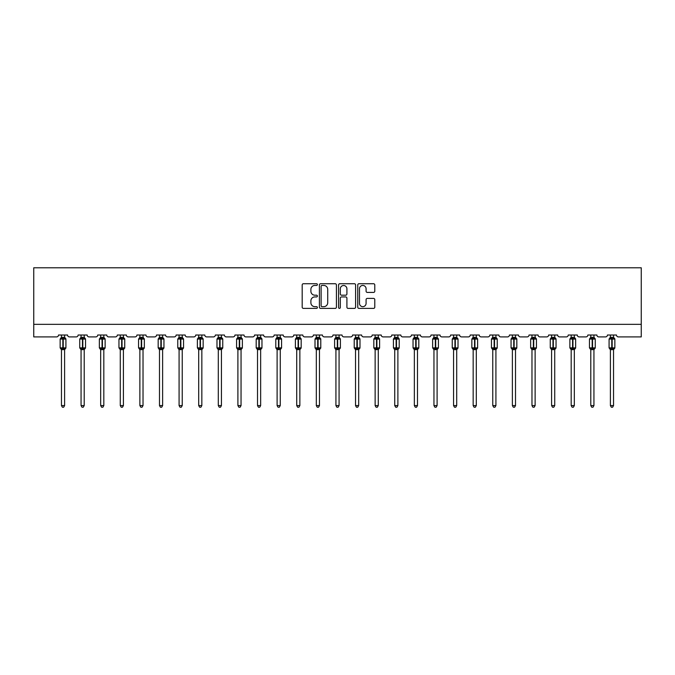 <?xml version="1.0" encoding="UTF-8"?>
<svg xmlns="http://www.w3.org/2000/svg" width="675" height="675" viewBox="0 0 675 675"><rect width="100%" height="100%" fill="white"/><g stroke="black" fill="none" stroke-linecap="round" stroke-linejoin="round"><path stroke-width="1.01" d="M317.393 284.588A0.861 0.861 0 0 0 316.533 283.728L303.421 283.728A1.232 1.232 0 0 0 302.189 284.96L302.189 307.159A1.232 1.232 0 0 0 303.421 308.399L316.533 308.399A0.861 0.861 0 0 0 317.393 307.53A0.861 0.861 0 0 0 316.533 306.669L314.837 306.669A3.949 3.949 0 0 1 310.888 302.721L310.888 300.873A3.949 3.949 0 0 1 314.837 296.924L316.533 296.924A0.861 0.861 0 0 0 317.393 296.063A0.861 0.861 0 0 0 316.533 295.194L314.837 295.194A3.949 3.949 0 0 1 310.888 291.246L310.888 289.398A3.949 3.949 0 0 1 314.837 285.449L316.533 285.449A0.861 0.861 0 0 0 317.393 284.588M373.553 292.418A1.232 1.232 0 0 0 374.785 291.187L374.785 284.96A1.232 1.232 0 0 0 373.553 283.728L358.999 283.728A1.232 1.232 0 0 0 357.758 284.96L357.758 307.159A1.232 1.232 0 0 0 358.999 308.399L373.553 308.399A1.232 1.232 0 0 0 374.785 307.159L374.785 299.641A1.232 1.232 0 0 0 373.553 298.401L367.318 298.401A1.232 1.232 0 0 0 366.086 299.641L366.086 303.37A3.299 3.299 0 0 1 362.787 306.669A3.299 3.299 0 0 1 359.488 303.37L359.488 288.748A3.299 3.299 0 0 1 362.787 285.449A3.299 3.299 0 0 1 366.086 288.748L366.086 291.187A1.232 1.232 0 0 0 367.318 292.418L373.553 292.418M641.25 324.337L641.25 267.781L33.75 267.781L33.75 336.901L56.624 336.901A1.882 1.882 0 0 0 58.506 335.019L67.559 335.019A1.882 1.882 0 0 0 69.441 336.901L76.224 336.901A1.882 1.882 0 0 0 78.114 335.019L87.159 335.019A1.882 1.882 0 0 0 89.049 336.901L95.833 336.901A1.882 1.882 0 0 0 97.715 335.019L106.768 335.019A1.882 1.882 0 0 0 108.65 336.901L115.433 336.901A1.882 1.882 0 0 0 117.323 335.019L126.368 335.019A1.882 1.882 0 0 0 128.258 336.901L135.042 336.901A1.882 1.882 0 0 0 136.924 335.019L145.977 335.019A1.882 1.882 0 0 0 147.859 336.901L154.651 336.901A1.882 1.882 0 0 0 156.532 335.019L165.578 335.019A1.882 1.882 0 0 0 167.468 336.901L174.251 336.901A1.882 1.882 0 0 0 176.133 335.019L185.186 335.019A1.882 1.882 0 0 0 187.068 336.901L193.86 336.901A1.882 1.882 0 0 0 195.742 335.019L204.787 335.019A1.882 1.882 0 0 0 206.677 336.901L213.46 336.901A1.882 1.882 0 0 0 215.35 335.019L224.395 335.019A1.882 1.882 0 0 0 226.277 336.901L233.069 336.901A1.882 1.882 0 0 0 234.951 335.019L243.996 335.019A1.882 1.882 0 0 0 245.886 336.901L252.669 336.901A1.882 1.882 0 0 0 254.559 335.019L263.604 335.019A1.882 1.882 0 0 0 265.486 336.901L272.278 336.901A1.882 1.882 0 0 0 274.16 335.019L283.213 335.019A1.882 1.882 0 0 0 285.095 336.901L291.878 336.901A1.882 1.882 0 0 0 293.768 335.019L302.813 335.019A1.882 1.882 0 0 0 304.703 336.901L311.487 336.901A1.882 1.882 0 0 0 313.369 335.019L322.422 335.019A1.882 1.882 0 0 0 324.304 336.901L331.087 336.901A1.882 1.882 0 0 0 332.977 335.019L342.023 335.019A1.882 1.882 0 0 0 343.913 336.901L350.696 336.901A1.882 1.882 0 0 0 352.578 335.019L361.631 335.019A1.882 1.882 0 0 0 363.513 336.901L370.297 336.901A1.882 1.882 0 0 0 372.187 335.019L381.232 335.019A1.882 1.882 0 0 0 383.122 336.901L389.905 336.901A1.882 1.882 0 0 0 391.787 335.019L400.84 335.019A1.882 1.882 0 0 0 402.722 336.901L409.514 336.901A1.882 1.882 0 0 0 411.396 335.019L420.441 335.019A1.882 1.882 0 0 0 422.331 336.901L429.114 336.901A1.882 1.882 0 0 0 431.004 335.019L440.049 335.019A1.882 1.882 0 0 0 441.931 336.901L448.723 336.901A1.882 1.882 0 0 0 450.605 335.019L459.65 335.019A1.882 1.882 0 0 0 461.54 336.901L468.323 336.901A1.882 1.882 0 0 0 470.213 335.019L479.258 335.019A1.882 1.882 0 0 0 481.14 336.901L487.932 336.901A1.882 1.882 0 0 0 489.814 335.019L498.867 335.019A1.882 1.882 0 0 0 500.749 336.901L507.532 336.901A1.882 1.882 0 0 0 509.423 335.019L518.467 335.019A1.882 1.882 0 0 0 520.349 336.901L527.141 336.901A1.882 1.882 0 0 0 529.023 335.019L538.076 335.019A1.882 1.882 0 0 0 539.958 336.901L546.742 336.901A1.882 1.882 0 0 0 548.632 335.019L557.677 335.019A1.882 1.882 0 0 0 559.567 336.901L566.35 336.901A1.882 1.882 0 0 0 568.232 335.019L577.285 335.019A1.882 1.882 0 0 0 579.167 336.901L585.951 336.901A1.882 1.882 0 0 0 587.841 335.019L596.886 335.019A1.882 1.882 0 0 0 598.776 336.901L605.559 336.901A1.882 1.882 0 0 0 607.441 335.019L616.494 335.019A1.882 1.882 0 0 0 618.376 336.901L641.25 336.901L641.25 324.337L33.75 324.337M336.42 284.96A1.232 1.232 0 0 0 335.188 283.728L320.633 283.728A1.232 1.232 0 0 0 319.402 284.96L319.402 307.159A1.232 1.232 0 0 0 320.633 308.399L335.188 308.399A1.232 1.232 0 0 0 336.42 307.159L336.42 284.96M339.812 283.728L354.367 283.728A1.232 1.232 0 0 1 355.598 284.96L355.598 307.159A1.232 1.232 0 0 1 354.367 308.399L348.14 308.399A1.232 1.232 0 0 1 346.908 307.159L346.908 298.156A1.232 1.232 0 0 0 345.676 296.924L341.542 296.924A1.232 1.232 0 0 0 340.31 298.156L340.31 307.53A0.861 0.861 0 0 1 339.441 308.399A0.861 0.861 0 0 1 338.58 307.53L338.58 284.96A1.232 1.232 0 0 1 339.812 283.728M321.992 285.449A0.861 0.861 0 0 0 321.123 286.318L321.123 305.809A0.861 0.861 0 0 0 321.992 306.669L323.781 306.669A3.949 3.949 0 0 0 327.721 302.721L327.721 289.398A3.949 3.949 0 0 0 323.781 285.449L321.992 285.449M346.908 288.816A3.299 3.299 0 0 0 343.609 285.517A3.299 3.299 0 0 0 340.31 288.816L340.31 293.962A1.232 1.232 0 0 0 341.542 295.194L345.676 295.194A1.232 1.232 0 0 0 346.908 293.962L346.908 288.816M61.459 405.582L64.606 405.582L63.661 407.219L62.404 407.219L61.459 405.582L61.459 349.549A1.384 1.316 180 0 0 60.733 348.393L62.843 348.435L63.222 347.87L63.222 338.504L65.062 338.951L65.509 338.479A0.624 0.624 0 0 1 65.922 339.069L60.142 339.069L60.142 347.87L62.843 347.87L62.843 338.504L60.733 338.546A1.384 1.316 0 0 0 61.459 337.382L64.606 337.449L64.606 335.019M64.606 405.582L64.606 349.49L62.843 349.675L62.843 348.435L63.222 347.87L65.922 347.87A0.624 0.624 0 0 1 65.509 348.46L64.606 349.76M64.606 349.557L64.606 349.557A1.384 1.316 180 0 1 65.332 348.393L63.222 348.435L63.222 349.675M62.843 349.675L61.459 349.557M61.459 335.019L61.459 337.39M61.459 337.449L61.003 338.951L61.459 337.449M65.062 338.951L64.606 337.449M64.606 349.49L65.062 347.988M61.459 349.49L61.003 347.988M81.067 405.582L84.206 405.582L83.261 407.219L82.013 407.219L81.067 405.582L81.067 349.549A1.384 1.316 180 0 0 80.342 348.393L82.451 348.435L82.822 347.87L82.822 338.504L84.662 338.951L85.117 338.479A0.624 0.624 0 0 1 85.531 339.069L79.743 339.069L79.743 347.87L82.451 347.87L82.451 338.504L80.342 338.546A1.384 1.316 0 0 0 81.067 337.382L84.206 337.449L84.206 335.019M84.206 405.582L84.206 349.49L82.451 349.675L82.451 348.435L82.822 347.87L85.531 347.87A0.624 0.624 0 0 1 85.117 348.46L84.206 349.76M84.206 349.557L84.206 349.557A1.384 1.316 180 0 1 84.932 348.393L82.822 348.435L82.822 349.675M82.451 349.675L81.067 349.557M81.067 335.019L81.067 337.39M81.067 337.449L80.612 338.951L81.067 337.449M84.662 338.951L84.206 337.449M84.206 349.49L84.662 347.988M81.067 349.49L80.612 347.988M100.668 405.582L103.815 405.582L102.87 407.219L101.613 407.219L100.668 405.582L100.668 349.549A1.384 1.316 180 0 0 99.942 348.393L102.052 348.435L102.431 347.87L102.431 338.504L104.271 338.951L104.718 338.479A0.624 0.624 0 0 1 105.131 339.069L99.352 339.069L99.352 347.87L102.052 347.87L102.052 338.504L99.942 338.546A1.384 1.316 0 0 0 100.668 337.382L103.815 337.449L103.815 335.019M103.815 405.582L103.815 349.49L102.052 349.675L102.052 348.435L102.431 347.87L105.131 347.87A0.624 0.624 0 0 1 104.718 348.46L103.815 349.76M103.815 349.557L103.815 349.557A1.384 1.316 180 0 1 104.541 348.393L102.431 348.435L102.431 349.675M102.052 349.675L100.668 349.557M100.668 335.019L100.668 337.39M100.668 337.449L100.212 338.951L100.668 337.449M104.271 338.951L103.815 337.449M103.815 349.49L104.271 347.988M100.668 349.49L100.212 347.988M120.277 405.582L123.415 405.582L122.47 407.219L121.222 407.219L120.277 405.582L120.277 349.549A1.384 1.316 180 0 0 119.551 348.393L121.66 348.435L122.032 347.87L122.032 338.504L123.871 338.951L124.327 338.479A0.624 0.624 0 0 1 124.74 339.069L118.952 339.069L118.952 347.87L121.66 347.87L121.66 338.504L119.551 338.546A1.384 1.316 0 0 0 120.277 337.382L123.415 337.449L123.415 335.019M123.415 405.582L123.415 349.49L121.66 349.675L121.66 348.435L122.032 347.87L124.74 347.87A0.624 0.624 0 0 1 124.327 348.46L123.415 349.76M123.415 349.557L123.415 349.557A1.384 1.316 180 0 1 124.141 348.393L122.032 348.435L122.032 349.675M121.66 349.675L120.277 349.557M120.277 335.019L120.277 337.39M120.277 337.449L119.821 338.951L120.277 337.449M123.871 338.951L123.415 337.449M123.415 349.49L123.871 347.988M120.277 349.49L119.821 347.988M139.877 405.582L143.024 405.582L142.079 407.219L140.822 407.219L139.877 405.582L139.877 349.549A1.384 1.316 180 0 0 139.151 348.393L141.261 348.435L141.64 347.87L141.64 338.504L143.48 338.951L143.927 338.479A0.624 0.624 0 0 1 144.34 339.069L138.561 339.069L138.561 347.87L141.261 347.87L141.261 338.504L139.151 338.546A1.384 1.316 0 0 0 139.877 337.382L143.024 337.449L143.024 335.019M143.024 405.582L143.024 349.49L141.261 349.675L141.261 348.435L141.64 347.87L144.34 347.87A0.624 0.624 0 0 1 143.927 348.46L143.024 349.76M143.024 349.557L143.024 349.557A1.384 1.316 180 0 1 143.75 348.393L141.64 348.435L141.64 349.675M141.261 349.675L139.877 349.557M139.877 335.019L139.877 337.39M139.877 337.449L139.421 338.951L139.877 337.449M143.48 338.951L143.024 337.449M143.024 349.49L143.48 347.988M139.877 349.49L139.421 347.988M159.486 405.582L162.624 405.582L161.688 407.219L160.431 407.219L159.486 405.582L159.486 349.549A1.384 1.316 180 0 0 158.76 348.393L160.869 348.435L161.241 347.87L161.241 338.504L163.08 338.951L163.536 338.479A0.624 0.624 0 0 1 163.949 339.069L158.169 339.069L158.169 347.87L160.869 347.87L160.869 338.504L158.76 338.546A1.384 1.316 0 0 0 159.486 337.382L162.624 337.449L162.624 335.019M162.624 405.582L162.624 349.49L160.869 349.675L160.869 348.435L161.241 347.87L163.949 347.87A0.624 0.624 0 0 1 163.536 348.46L162.624 349.76M162.624 349.557L162.624 349.557A1.384 1.316 180 0 1 163.35 348.393L161.241 348.435L161.241 349.675M160.869 349.675L159.486 349.557M159.486 335.019L159.486 337.39M159.486 337.449L159.03 338.951L159.486 337.449M163.08 338.951L162.624 337.449M162.624 349.49L163.08 347.988M159.486 349.49L159.03 347.988M179.086 405.582L182.233 405.582L181.288 407.219L180.031 407.219L179.086 405.582L179.086 349.549A1.384 1.316 180 0 0 178.36 348.393L180.47 348.435L180.849 347.87L180.849 338.504L182.689 338.951L183.136 338.479A0.624 0.624 0 0 1 183.549 339.069L177.77 339.069L177.77 347.87L180.47 347.87L180.47 338.504L178.36 338.546A1.384 1.316 0 0 0 179.086 337.382L182.233 337.449L182.233 335.019M182.233 405.582L182.233 349.49L180.47 349.675L180.47 348.435L180.849 347.87L183.549 347.87A0.624 0.624 0 0 1 183.136 348.46L182.233 349.76M182.233 349.557L182.233 349.557A1.384 1.316 180 0 1 182.959 348.393L180.849 348.435L180.849 349.675M180.47 349.675L179.086 349.557M179.086 335.019L179.086 337.39M179.086 337.449L178.63 338.951L179.086 337.449M182.689 338.951L182.233 337.449M182.233 349.49L182.689 347.988M179.086 349.49L178.63 347.988M198.695 405.582L201.833 405.582L200.897 407.219L199.64 407.219L198.695 405.582L198.695 349.549A1.384 1.316 180 0 0 197.969 348.393L200.078 348.435L200.458 347.87L200.458 338.504L202.289 338.951L202.745 338.479A0.624 0.624 0 0 1 203.158 339.069L197.378 339.069L197.378 347.87L200.078 347.87L200.078 338.504L197.969 338.546A1.384 1.316 0 0 0 198.695 337.382L201.842 337.449L201.833 335.019M201.833 405.582L201.842 349.49L200.078 349.675L200.078 348.435L200.458 347.87L203.158 347.87A0.624 0.624 0 0 1 202.745 348.46L201.833 349.76M201.833 349.557L201.833 349.557A1.384 1.316 180 0 1 202.559 348.393L200.458 348.435L200.458 349.675M200.078 349.675L198.695 349.557M198.695 335.019L198.695 337.39M198.695 337.449L198.239 338.951L198.695 337.449M202.289 338.951L201.842 337.449M201.842 349.49L202.289 347.988M198.695 349.49L198.239 347.988M218.303 405.582L221.442 405.582L220.497 407.219L219.24 407.219L218.303 405.582L218.303 349.549A1.384 1.316 180 0 0 217.578 348.393L219.679 348.435L220.058 347.87L220.058 338.504L221.898 338.951L222.345 338.479A0.624 0.624 0 0 1 222.758 339.069L216.979 339.069L216.979 347.87L219.679 347.87L219.679 338.504L217.578 338.546A1.384 1.316 0 0 0 218.303 337.382L221.442 337.449L221.442 335.019M221.442 405.582L221.442 349.49L219.679 349.675L219.679 348.435L220.058 347.87L222.758 347.87A0.624 0.624 0 0 1 222.345 348.46L221.442 349.76M221.442 349.557L221.442 349.557A1.384 1.316 180 0 1 222.168 348.393L220.058 348.435L220.058 349.675M219.679 349.675L218.303 349.557M218.303 335.019L218.303 337.39M218.295 337.449L217.848 338.951L218.295 337.449M221.898 338.951L221.442 337.449M221.442 349.49L221.898 347.988M218.295 349.49L217.848 347.988M237.904 405.582L241.043 405.582L240.106 407.219L238.849 407.219L237.904 405.582L237.904 349.549A1.384 1.316 180 0 0 237.178 348.393L239.288 348.435L239.667 347.87L239.667 338.504L241.507 338.951L241.954 338.479A0.624 0.624 0 0 1 242.367 339.069L236.587 339.069L236.587 347.87L239.288 347.87L239.288 338.504L237.178 338.546A1.384 1.316 0 0 0 237.904 337.382L241.051 337.449L241.043 335.019M241.043 405.582L241.051 349.49L239.288 349.675L239.288 348.435L239.667 347.87L242.367 347.87A0.624 0.624 0 0 1 241.954 348.46L241.043 349.76M241.043 349.557L241.043 349.557A1.384 1.316 180 0 1 241.777 348.393L239.667 348.435L239.667 349.675M239.288 349.675L237.904 349.557M237.904 335.019L237.904 337.39M237.904 337.449L237.448 338.951L237.904 337.449M241.507 338.951L241.051 337.449M241.051 349.49L241.507 347.988M237.904 349.49L237.448 347.988M257.512 405.582L260.651 405.582L259.706 407.219L258.449 407.219L257.512 405.582L257.512 349.549A1.384 1.316 180 0 0 256.787 348.393L258.888 348.435L259.267 347.87L259.267 338.504L261.107 338.951L261.562 338.479A0.624 0.624 0 0 1 261.968 339.069L256.188 339.069L256.188 347.87L258.888 347.87L258.888 338.504L256.787 338.546A1.384 1.316 0 0 0 257.512 337.382L260.651 337.449L260.651 335.019M260.651 405.582L260.651 349.49L258.888 349.675L258.888 348.435L259.267 347.87L261.968 347.87A0.624 0.624 0 0 1 261.562 348.46L260.651 349.76M260.651 349.557L260.651 349.557A1.384 1.316 180 0 1 261.377 348.393L259.267 348.435L259.267 349.675M258.888 349.675L257.512 349.557M257.512 335.019L257.512 337.39M257.512 337.449L257.057 338.951L257.512 337.449M261.107 338.951L260.651 337.449M260.651 349.49L261.107 347.988M257.512 349.49L257.057 347.988M277.113 405.582L280.26 405.582L279.315 407.219L278.058 407.219L277.113 405.582L277.113 349.549A1.384 1.316 180 0 0 276.387 348.393L278.497 348.435L278.876 347.87L278.876 338.504L280.716 338.951L281.163 338.479A0.624 0.624 0 0 1 281.576 339.069L275.797 339.069L275.797 347.87L278.497 347.87L278.497 338.504L276.387 338.546A1.384 1.316 0 0 0 277.113 337.382L280.26 337.449L280.26 335.019M280.26 405.582L280.26 349.49L278.497 349.675L278.497 348.435L278.876 347.87L281.576 347.87A0.624 0.624 0 0 1 281.163 348.46L280.26 349.76M280.26 349.557L280.26 349.557A1.384 1.316 180 0 1 280.986 348.393L278.876 348.435L278.876 349.675M278.497 349.675L277.113 349.557M277.113 335.019L277.113 337.39M277.113 337.449L276.657 338.951L277.113 337.449M280.716 338.951L280.26 337.449M280.26 349.49L280.716 347.988M277.113 349.49L276.657 347.988M296.722 405.582L299.86 405.582L298.915 407.219L297.667 407.219L296.722 405.582L296.722 349.549A1.384 1.316 180 0 0 295.996 348.393L298.105 348.435L298.477 347.87L298.477 338.504L300.316 338.951L300.772 338.479A0.624 0.624 0 0 1 301.177 339.069L295.397 339.069L295.397 347.87L298.105 347.87L298.105 338.504L295.996 338.546A1.384 1.316 0 0 0 296.722 337.382L299.86 337.449L299.86 335.019M299.86 405.582L299.86 349.49L298.105 349.675L298.105 348.435L298.477 347.87L301.177 347.87A0.624 0.624 0 0 1 300.772 348.46L299.86 349.76M299.86 349.557L299.86 349.557A1.384 1.316 180 0 1 300.586 348.393L298.477 348.435L298.477 349.675M298.105 349.675L296.722 349.557M296.722 335.019L296.722 337.39M296.722 337.449L296.266 338.951L296.722 337.449M300.316 338.951L299.86 337.449M299.86 349.49L300.316 347.988M296.722 349.49L296.266 347.988M316.322 405.582L319.469 405.582L318.524 407.219L317.267 407.219L316.322 405.582L316.322 349.549A1.384 1.316 180 0 0 315.596 348.393L317.706 348.435L318.085 347.87L318.085 338.504L319.925 338.951L320.372 338.479A0.624 0.624 0 0 1 320.785 339.069L315.006 339.069L315.006 347.87L317.706 347.87L317.706 338.504L315.596 338.546A1.384 1.316 0 0 0 316.322 337.382L319.469 337.449L319.469 335.019M319.469 405.582L319.469 349.49L317.706 349.675L317.706 348.435L318.085 347.87L320.785 347.87A0.624 0.624 0 0 1 320.372 348.46L319.469 349.76M319.469 349.557L319.469 349.557A1.384 1.316 180 0 1 320.195 348.393L318.085 348.435L318.085 349.675M317.706 349.675L316.322 349.557M316.322 335.019L316.322 337.39M316.322 337.449L315.866 338.951L316.322 337.449M319.925 338.951L319.469 337.449M319.469 349.49L319.925 347.988M316.322 349.49L315.866 347.988M335.931 405.582L339.069 405.582L338.124 407.219L336.876 407.219L335.931 405.582L335.931 349.549A1.384 1.316 180 0 0 335.205 348.393L337.314 348.435L337.686 347.87L337.686 338.504L339.525 338.951L339.981 338.479A0.624 0.624 0 0 1 340.394 339.069L334.606 339.069L334.606 347.87L337.314 347.87L337.314 338.504L335.205 338.546A1.384 1.316 0 0 0 335.931 337.382L339.069 337.449L339.069 335.019M339.069 405.582L339.069 349.49L337.314 349.675L337.314 348.435L337.686 347.87L340.394 347.87A0.624 0.624 0 0 1 339.981 348.46L339.069 349.76M339.069 349.557L339.069 349.557A1.384 1.316 180 0 1 339.795 348.393L337.686 348.435L337.686 349.675M337.314 349.675L335.931 349.557M335.931 335.019L335.931 337.39M335.931 337.449L335.475 338.951L335.931 337.449M339.525 338.951L339.069 337.449M339.069 349.49L339.525 347.988M335.931 349.49L335.475 347.988M355.531 405.582L358.678 405.582L357.733 407.219L356.476 407.219L355.531 405.582L355.531 349.549A1.384 1.316 180 0 0 354.805 348.393L356.915 348.435L357.294 347.87L357.294 338.504L359.134 338.951L359.581 338.479A0.624 0.624 0 0 1 359.994 339.069L354.215 339.069L354.215 347.87L356.915 347.87L356.915 338.504L354.805 338.546A1.384 1.316 0 0 0 355.531 337.382L358.678 337.449L358.678 335.019M358.678 405.582L358.678 349.49L356.915 349.675L356.915 348.435L357.294 347.87L359.994 347.87A0.624 0.624 0 0 1 359.581 348.46L358.678 349.76M358.678 349.557L358.678 349.557A1.384 1.316 180 0 1 359.404 348.393L357.294 348.435L357.294 349.675M356.915 349.675L355.531 349.557M355.531 335.019L355.531 337.39M355.531 337.449L355.075 338.951L355.531 337.449M359.134 338.951L358.678 337.449M358.678 349.49L359.134 347.988M355.531 349.49L355.075 347.988M375.14 405.582L378.278 405.582L377.333 407.219L376.085 407.219L375.14 405.582L375.14 349.549A1.384 1.316 180 0 0 374.414 348.393L376.523 348.435L376.895 347.87L376.895 338.504L378.734 338.951L379.19 338.479A0.624 0.624 0 0 1 379.603 339.069L373.823 339.069L373.823 347.87L376.523 347.87L376.523 338.504L374.414 338.546A1.384 1.316 0 0 0 375.14 337.382L378.278 337.449L378.278 335.019M378.278 405.582L378.278 349.49L376.523 349.675L376.523 348.435L376.895 347.87L379.603 347.87A0.624 0.624 0 0 1 379.19 348.46L378.278 349.76M378.278 349.557L378.278 349.557A1.384 1.316 180 0 1 379.004 348.393L376.895 348.435L376.895 349.675M376.523 349.675L375.14 349.557M375.14 335.019L375.14 337.39M375.14 337.449L374.684 338.951L375.14 337.449M378.734 338.951L378.278 337.449M378.278 349.49L378.734 347.988M375.14 349.49L374.684 347.988M394.74 405.582L397.887 405.582L396.942 407.219L395.685 407.219L394.74 405.582L394.74 349.549A1.384 1.316 180 0 0 394.014 348.393L396.124 348.435L396.503 347.87L396.503 338.504L398.343 338.951L398.79 338.479A0.624 0.624 0 0 1 399.203 339.069L393.424 339.069L393.424 347.87L396.124 347.87L396.124 338.504L394.014 338.546A1.384 1.316 0 0 0 394.74 337.382L397.887 337.449L397.887 335.019M397.887 405.582L397.887 349.49L396.124 349.675L396.124 348.435L396.503 347.87L399.203 347.87A0.624 0.624 0 0 1 398.79 348.46L397.887 349.76M397.887 349.557L397.887 349.557A1.384 1.316 180 0 1 398.613 348.393L396.503 348.435L396.503 349.675M396.124 349.675L394.74 349.557M394.74 335.019L394.74 337.39M394.74 337.449L394.284 338.951L394.74 337.449M398.343 338.951L397.887 337.449M397.887 349.49L398.343 347.988M394.74 349.49L394.284 347.988M414.349 405.582L417.488 405.582L416.551 407.219L415.294 407.219L414.349 405.582L414.349 349.549A1.384 1.316 180 0 0 413.623 348.393L415.733 348.435L416.112 347.87L416.112 338.504L417.943 338.951L418.399 338.479A0.624 0.624 0 0 1 418.812 339.069L413.032 339.069L413.032 347.87L415.733 347.87L415.733 338.504L413.623 338.546A1.384 1.316 0 0 0 414.349 337.382L417.488 337.449L417.488 335.019M417.488 405.582L417.488 349.49L415.733 349.675L415.733 348.435L416.112 347.87L418.812 347.87A0.624 0.624 0 0 1 418.399 348.46L417.488 349.76M417.488 349.557L417.488 349.557A1.384 1.316 180 0 1 418.213 348.393L416.112 348.435L416.112 349.675M415.733 349.675L414.349 349.557M414.349 335.019L414.349 337.39M414.349 337.449L413.893 338.951L414.349 337.449M417.943 338.951L417.488 337.449M417.488 349.49L417.943 347.988M414.349 349.49L413.893 347.988M433.958 405.582L437.096 405.582L436.151 407.219L434.894 407.219L433.958 405.582L433.958 349.549A1.384 1.316 180 0 0 433.223 348.393L435.333 348.435L435.712 347.87L435.712 338.504L437.552 338.951L437.999 338.479A0.624 0.624 0 0 1 438.413 339.069L432.633 339.069L432.633 347.87L435.333 347.87L435.333 338.504L433.223 338.546A1.384 1.316 0 0 0 433.958 337.382L437.096 337.449L437.096 335.019M437.096 405.582L437.096 349.49L435.333 349.675L435.333 348.435L435.712 347.87L438.413 347.87A0.624 0.624 0 0 1 437.999 348.46L437.096 349.76M437.096 349.557L437.096 349.557A1.384 1.316 180 0 1 437.822 348.393L435.712 348.435L435.712 349.675M435.333 349.675L433.958 349.557M433.958 335.019L433.958 337.39M433.949 337.449L433.493 338.951L433.949 337.449M437.552 338.951L437.096 337.449M437.096 349.49L437.552 347.988M433.949 349.49L433.493 347.988M453.558 405.582L456.697 405.582L455.76 407.219L454.503 407.219L453.558 405.582L453.558 349.549A1.384 1.316 180 0 0 452.832 348.393L454.942 348.435L455.321 347.87L455.321 338.504L457.152 338.951L457.608 338.479A0.624 0.624 0 0 1 458.021 339.069L452.242 339.069L452.242 347.87L454.942 347.87L454.942 338.504L452.832 338.546A1.384 1.316 0 0 0 453.558 337.382L456.705 337.449L456.697 335.019M456.697 405.582L456.705 349.49L454.942 349.675L454.942 348.435L455.321 347.87L458.021 347.87A0.624 0.624 0 0 1 457.608 348.46L456.697 349.76M456.697 349.557L456.697 349.557A1.384 1.316 180 0 1 457.422 348.393L455.321 348.435L455.321 349.675M454.942 349.675L453.558 349.557M453.558 335.019L453.558 337.39M453.558 337.449L453.102 338.951L453.558 337.449M457.152 338.951L456.705 337.449M456.705 349.49L457.152 347.988M453.558 349.49L453.102 347.988M473.167 405.582L476.305 405.582L475.36 407.219L474.103 407.219L473.167 405.582L473.167 349.549A1.384 1.316 180 0 0 472.441 348.393L474.542 348.435L474.922 347.87L474.922 338.504L476.761 338.951L477.208 338.479A0.624 0.624 0 0 1 477.622 339.069L471.842 339.069L471.842 347.87L474.542 347.87L474.542 338.504L472.441 338.546A1.384 1.316 0 0 0 473.167 337.382L476.305 337.449L476.305 335.019M476.305 405.582L476.305 349.49L474.542 349.675L474.542 348.435L474.922 347.87L477.622 347.87A0.624 0.624 0 0 1 477.208 348.46L476.305 349.76M476.305 349.557L476.305 349.557A1.384 1.316 180 0 1 477.031 348.393L474.922 348.435L474.922 349.675M474.542 349.675L473.167 349.557M473.167 335.019L473.167 337.39M473.158 337.449L472.711 338.951L473.158 337.449M476.761 338.951L476.305 337.449M476.305 349.49L476.761 347.988M473.158 349.49L472.711 347.988M492.767 405.582L495.914 405.582L494.969 407.219L493.712 407.219L492.767 405.582L492.767 349.549A1.384 1.316 180 0 0 492.041 348.393L494.151 348.435L494.53 347.87L494.53 338.504L496.37 338.951L496.817 338.479A0.624 0.624 0 0 1 497.23 339.069L491.451 339.069L491.451 347.87L494.151 347.87L494.151 338.504L492.041 338.546A1.384 1.316 0 0 0 492.767 337.382L495.914 337.449L495.914 335.019M495.914 405.582L495.914 349.49L494.151 349.675L494.151 348.435L494.53 347.87L497.23 347.87A0.624 0.624 0 0 1 496.817 348.46L495.914 349.76M495.914 349.557L495.914 349.557A1.384 1.316 180 0 1 496.64 348.393L494.53 348.435L494.53 349.675M494.151 349.675L492.767 349.557M492.767 335.019L492.767 337.39M492.767 337.449L492.311 338.951L492.767 337.449M496.37 338.951L495.914 337.449M495.914 349.49L496.37 347.988M492.767 349.49L492.311 347.988M512.376 405.582L515.514 405.582L514.569 407.219L513.312 407.219L512.376 405.582L512.376 349.549A1.384 1.316 180 0 0 511.65 348.393L513.759 348.435L514.131 347.87L514.131 338.504L515.97 338.951L516.426 338.479A0.624 0.624 0 0 1 516.831 339.069L511.051 339.069L511.051 347.87L513.759 347.87L513.759 338.504L511.65 338.546A1.384 1.316 0 0 0 512.376 337.382L515.514 337.449L515.514 335.019M515.514 405.582L515.514 349.49L513.759 349.675L513.759 348.435L514.131 347.87L516.831 347.87A0.624 0.624 0 0 1 516.426 348.46L515.514 349.76M515.514 349.557L515.514 349.557A1.384 1.316 180 0 1 516.24 348.393L514.131 348.435L514.131 349.675M513.759 349.675L512.376 349.557M512.376 335.019L512.376 337.39M512.376 337.449L511.92 338.951L512.376 337.449M515.97 338.951L515.514 337.449M515.514 349.49L515.97 347.988M512.376 349.49L511.92 347.988M531.976 405.582L535.123 405.582L534.178 407.219L532.921 407.219L531.976 405.582L531.976 349.549A1.384 1.316 180 0 0 531.25 348.393L533.36 348.435L533.739 347.87L533.739 338.504L535.579 338.951L536.026 338.479A0.624 0.624 0 0 1 536.439 339.069L530.66 339.069L530.66 347.87L533.36 347.87L533.36 338.504L531.25 338.546A1.384 1.316 0 0 0 531.976 337.382L535.123 337.449L535.123 335.019M535.123 405.582L535.123 349.49L533.36 349.675L533.36 348.435L533.739 347.87L536.439 347.87A0.624 0.624 0 0 1 536.026 348.46L535.123 349.76M535.123 349.557L535.123 349.557A1.384 1.316 180 0 1 535.849 348.393L533.739 348.435L533.739 349.675M533.36 349.675L531.976 349.557M531.976 335.019L531.976 337.39M531.976 337.449L531.52 338.951L531.976 337.449M535.579 338.951L535.123 337.449M535.123 349.49L535.579 347.988M531.976 349.49L531.52 347.988M551.585 405.582L554.723 405.582L553.778 407.219L552.53 407.219L551.585 405.582L551.585 349.549A1.384 1.316 180 0 0 550.859 348.393L552.968 348.435L553.34 347.87L553.34 338.504L555.179 338.951L555.635 338.479A0.624 0.624 0 0 1 556.048 339.069L550.26 339.069L550.26 347.87L552.968 347.87L552.968 338.504L550.859 338.546A1.384 1.316 0 0 0 551.585 337.382L554.723 337.449L554.723 335.019M554.723 405.582L554.723 349.49L552.968 349.675L552.968 348.435L553.34 347.87L556.048 347.87A0.624 0.624 0 0 1 555.635 348.46L554.723 349.76M554.723 349.557L554.723 349.557A1.384 1.316 180 0 1 555.449 348.393L553.34 348.435L553.34 349.675M552.968 349.675L551.585 349.557M551.585 335.019L551.585 337.39M551.585 337.449L551.129 338.951L551.585 337.449M555.179 338.951L554.723 337.449M554.723 349.49L555.179 347.988M551.585 349.49L551.129 347.988M571.185 405.582L574.332 405.582L573.387 407.219L572.13 407.219L571.185 405.582L571.185 349.549A1.384 1.316 180 0 0 570.459 348.393L572.569 348.435L572.948 347.87L572.948 338.504L574.788 338.951L575.235 338.479A0.624 0.624 0 0 1 575.648 339.069L569.869 339.069L569.869 347.87L572.569 347.87L572.569 338.504L570.459 338.546A1.384 1.316 0 0 0 571.185 337.382L574.332 337.449L574.332 335.019M574.332 405.582L574.332 349.49L572.569 349.675L572.569 348.435L572.948 347.87L575.648 347.87A0.624 0.624 0 0 1 575.235 348.46L574.332 349.76M574.332 349.557L574.332 349.557A1.384 1.316 180 0 1 575.058 348.393L572.948 348.435L572.948 349.675M572.569 349.675L571.185 349.557M571.185 335.019L571.185 337.39M571.185 337.449L570.729 338.951L571.185 337.449M574.788 338.951L574.332 337.449M574.332 349.49L574.788 347.988M571.185 349.49L570.729 347.988M590.794 405.582L593.933 405.582L592.987 407.219L591.739 407.219L590.794 405.582L590.794 349.549A1.384 1.316 180 0 0 590.068 348.393L592.178 348.435L592.549 347.87L592.549 338.504L594.388 338.951L594.844 338.479A0.624 0.624 0 0 1 595.257 339.069L589.469 339.069L589.469 347.87L592.178 347.87L592.178 338.504L590.068 338.546A1.384 1.316 0 0 0 590.794 337.382L593.933 337.449L593.933 335.019M593.933 405.582L593.933 349.49L592.178 349.675L592.178 348.435L592.549 347.87L595.257 347.87A0.624 0.624 0 0 1 594.844 348.46L593.933 349.76M593.933 349.557L593.933 349.557A1.384 1.316 180 0 1 594.658 348.393L592.549 348.435L592.549 349.675M592.178 349.675L590.794 349.557M590.794 335.019L590.794 337.39M590.794 337.449L590.338 338.951L590.794 337.449M594.388 338.951L593.933 337.449M593.933 349.49L594.388 347.988M590.794 349.49L590.338 347.988M610.394 405.582L613.541 405.582L612.596 407.219L611.339 407.219L610.394 405.582L610.394 349.549A1.384 1.316 180 0 0 609.668 348.393L611.778 348.435L612.158 347.87L612.158 338.504L613.997 338.951L614.444 338.479A0.624 0.624 0 0 1 614.858 339.069L609.078 339.069L609.078 347.87L611.778 347.87L611.778 338.504L609.668 338.546A1.384 1.316 0 0 0 610.394 337.382L613.541 337.449L613.541 335.019M613.541 405.582L613.541 349.49L611.778 349.675L611.778 348.435L612.158 347.87L614.858 347.87A0.624 0.624 0 0 1 614.444 348.46L613.541 349.76M613.541 349.557L613.541 349.557A1.384 1.316 180 0 1 614.267 348.393L612.158 348.435L612.158 349.675M611.778 349.675L610.394 349.557M610.394 335.019L610.394 337.39M610.394 337.449L609.938 338.951L610.394 337.449M613.997 338.951L613.541 337.449M613.541 349.49L613.997 347.988M610.394 349.49L609.938 347.988M63.222 337.264L63.222 338.504L62.843 337.264M65.332 338.546A1.384 1.316 0 0 1 64.606 337.382M82.822 337.264L82.822 338.504L82.451 337.264M84.932 338.546A1.384 1.316 0 0 1 84.206 337.382M102.431 337.264L102.431 338.504L102.052 337.264M104.541 338.546A1.384 1.316 0 0 1 103.815 337.382M122.032 337.264L122.032 338.504L121.66 337.264M124.141 338.546A1.384 1.316 0 0 1 123.415 337.382M141.64 337.264L141.64 338.504L141.261 337.264M143.75 338.546A1.384 1.316 0 0 1 143.024 337.382M161.241 337.264L161.241 338.504L160.869 337.264M163.35 338.546A1.384 1.316 0 0 1 162.624 337.382M180.849 337.264L180.849 338.504L180.47 337.264M182.959 338.546A1.384 1.316 0 0 1 182.233 337.382M200.458 337.264L200.458 338.504L200.078 337.264M202.559 338.546A1.384 1.316 0 0 1 201.833 337.382M220.058 337.264L220.058 338.504L219.679 337.264M222.168 338.546A1.384 1.316 0 0 1 221.442 337.382M239.667 337.264L239.667 338.504L239.288 337.264M241.777 338.546A1.384 1.316 0 0 1 241.043 337.382M259.267 337.264L259.267 338.504L258.888 337.264M261.377 338.546A1.384 1.316 0 0 1 260.651 337.382M278.876 337.264L278.876 338.504L278.497 337.264M280.986 338.546A1.384 1.316 0 0 1 280.26 337.382M298.477 337.264L298.477 338.504L298.105 337.264M300.586 338.546A1.384 1.316 0 0 1 299.86 337.382M318.085 337.264L318.085 338.504L317.706 337.264M320.195 338.546A1.384 1.316 0 0 1 319.469 337.382M337.686 337.264L337.686 338.504L337.314 337.264M339.795 338.546A1.384 1.316 0 0 1 339.069 337.382M357.294 337.264L357.294 338.504L356.915 337.264M359.404 338.546A1.384 1.316 0 0 1 358.678 337.382M376.895 337.264L376.895 338.504L376.523 337.264M379.004 338.546A1.384 1.316 0 0 1 378.278 337.382M396.503 337.264L396.503 338.504L396.124 337.264M398.613 338.546A1.384 1.316 0 0 1 397.887 337.382M416.112 337.264L416.112 338.504L415.733 337.264M418.213 338.546A1.384 1.316 0 0 1 417.488 337.382M435.712 337.264L435.712 338.504L435.333 337.264M437.822 338.546A1.384 1.316 0 0 1 437.096 337.382M455.321 337.264L455.321 338.504L454.942 337.264M457.422 338.546A1.384 1.316 0 0 1 456.697 337.382M474.922 337.264L474.922 338.504L474.542 337.264M477.031 338.546A1.384 1.316 0 0 1 476.305 337.382M494.53 337.264L494.53 338.504L494.151 337.264M496.64 338.546A1.384 1.316 0 0 1 495.914 337.382M514.131 337.264L514.131 338.504L513.759 337.264M516.24 338.546A1.384 1.316 0 0 1 515.514 337.382M533.739 337.264L533.739 338.504L533.36 337.264M535.849 338.546A1.384 1.316 0 0 1 535.123 337.382M553.34 337.264L553.34 338.504L552.968 337.264M555.449 338.546A1.384 1.316 0 0 1 554.723 337.382M572.948 337.264L572.948 338.504L572.569 337.264M575.058 338.546A1.384 1.316 0 0 1 574.332 337.382M592.549 337.264L592.549 338.504L592.178 337.264M594.658 338.546A1.384 1.316 0 0 1 593.933 337.382M612.158 337.264L612.158 338.504L611.778 337.264M614.267 338.546A1.384 1.316 0 0 1 613.541 337.382M65.922 347.87L65.922 339.069M61.459 349.76L60.142 347.87M61.459 337.179L60.142 339.069M65.509 338.479L64.606 337.179M85.531 347.87L85.531 339.069M81.067 349.76L79.743 347.87M81.067 337.179L79.743 339.069M85.117 338.479L84.206 337.179M105.131 347.87L105.131 339.069M100.668 349.76L99.352 347.87M100.668 337.179L99.352 339.069M104.718 338.479L103.815 337.179M124.74 347.87L124.74 339.069M120.277 349.76L118.952 347.87M120.277 337.179L118.952 339.069M124.327 338.479L123.415 337.179M144.34 347.87L144.34 339.069M139.877 349.76L138.561 347.87M139.877 337.179L138.561 339.069M143.927 338.479L143.024 337.179M163.949 347.87L163.949 339.069M159.486 349.76L158.169 347.87M159.486 337.179L158.169 339.069M163.536 338.479L162.624 337.179M183.549 347.87L183.549 339.069M179.086 349.76L177.77 347.87M179.086 337.179L177.77 339.069M183.136 338.479L182.233 337.179M203.158 347.87L203.158 339.069M198.695 349.76L197.378 347.87M198.695 337.179L197.378 339.069M202.745 338.479L201.833 337.179M222.758 347.87L222.758 339.069M218.303 349.76L216.979 347.87M218.303 337.179L216.979 339.069M222.345 338.479L221.442 337.179M242.367 347.87L242.367 339.069M237.904 349.76L236.587 347.87M237.904 337.179L236.587 339.069M241.954 338.479L241.043 337.179M261.968 347.87L261.968 339.069M257.512 349.76L256.188 347.87M257.512 337.179L256.188 339.069M261.562 338.479L260.651 337.179M281.576 347.87L281.576 339.069M277.113 349.76L275.797 347.87M277.113 337.179L275.797 339.069M281.163 338.479L280.26 337.179M301.177 347.87L301.177 339.069M296.722 349.76L295.397 347.87M296.722 337.179L295.397 339.069M300.772 338.479L299.86 337.179M320.785 347.87L320.785 339.069M316.322 349.76L315.006 347.87M316.322 337.179L315.006 339.069M320.372 338.479L319.469 337.179M340.394 347.87L340.394 339.069M335.931 349.76L334.606 347.87M335.931 337.179L334.606 339.069M339.981 338.479L339.069 337.179M359.994 347.87L359.994 339.069M355.531 349.76L354.215 347.87M355.531 337.179L354.215 339.069M359.581 338.479L358.678 337.179M379.603 347.87L379.603 339.069M375.14 349.76L373.823 347.87M375.14 337.179L373.823 339.069M379.19 338.479L378.278 337.179M399.203 347.87L399.203 339.069M394.74 349.76L393.424 347.87M394.74 337.179L393.424 339.069M398.79 338.479L397.887 337.179M418.812 347.87L418.812 339.069M414.349 349.76L413.032 347.87M414.349 337.179L413.032 339.069M418.399 338.479L417.488 337.179M438.413 347.87L438.413 339.069M433.958 349.76L432.633 347.87M433.958 337.179L432.633 339.069M437.999 338.479L437.096 337.179M458.021 347.87L458.021 339.069M453.558 349.76L452.242 347.87M453.558 337.179L452.242 339.069M457.608 338.479L456.697 337.179M477.622 347.87L477.622 339.069M473.167 349.76L471.842 347.87M473.167 337.179L471.842 339.069M477.208 338.479L476.305 337.179M497.23 347.87L497.23 339.069M492.767 349.76L491.451 347.87M492.767 337.179L491.451 339.069M496.817 338.479L495.914 337.179M516.831 347.87L516.831 339.069M512.376 349.76L511.051 347.87M512.376 337.179L511.051 339.069M516.426 338.479L515.514 337.179M536.439 347.87L536.439 339.069M531.976 349.76L530.66 347.87M531.976 337.179L530.66 339.069M536.026 338.479L535.123 337.179M556.048 347.87L556.048 339.069M551.585 349.76L550.26 347.87M551.585 337.179L550.26 339.069M555.635 338.479L554.723 337.179M575.648 347.87L575.648 339.069M571.185 349.76L569.869 347.87M571.185 337.179L569.869 339.069M575.235 338.479L574.332 337.179M595.257 347.87L595.257 339.069M590.794 349.76L589.469 347.87M590.794 337.179L589.469 339.069M594.844 338.479L593.933 337.179M614.858 347.87L614.858 339.069M610.394 349.76L609.078 347.87M610.394 337.179L609.078 339.069M614.444 338.479L613.541 337.179"/></g></svg>
